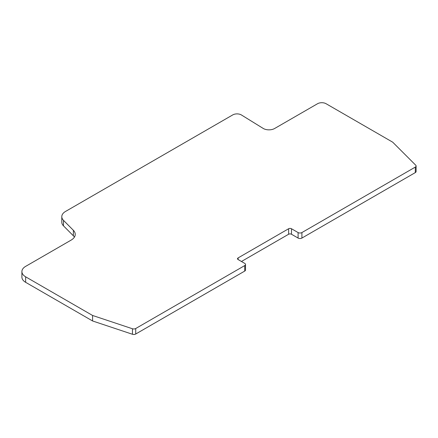 <?xml version="1.0" encoding="UTF-8"?>
<svg xmlns="http://www.w3.org/2000/svg" width="438" height="438" viewBox="0 0 438 438"><rect width="100%" height="100%" fill="white"/><g stroke="black" fill="none" stroke-linecap="round" stroke-linejoin="round"><path stroke-width="0.66" d="M241.322 114.915A6.066 3.504 0 0 0 232.742 114.915L65.541 211.444A12.806 7.391 0 0 0 61.791 216.673A12.806 7.391 0 0 0 63.488 220.352L73.365 230.289A14.153 8.169 180 0 1 75.237 234.352A14.153 8.169 180 0 1 71.093 240.133L25.65 266.37A12.806 7.391 0 0 0 21.9 271.598A12.806 7.391 0 0 0 25.65 276.821L92.588 315.47L92.588 320.972L132.462 334.265A2.694 1.555 0 0 0 135.72 334.019L244.727 271.084A2.694 1.555 0 0 0 245.515 269.983L245.515 264.481A2.694 1.555 0 0 0 244.727 263.38L238.113 259.559A2.02 1.166 180 0 1 237.522 258.732A2.02 1.166 180 0 1 238.113 257.905L288.626 228.745A2.02 1.166 180 0 1 291.484 228.745L298.097 232.562A2.694 1.555 0 0 0 301.913 232.562L415.312 167.092A2.694 1.555 0 0 0 416.1 165.991A2.694 1.555 0 0 0 415.739 165.214L392.716 142.191L326.107 103.735A6.066 3.504 0 0 0 317.528 103.735L274.631 128.498A8.004 4.621 180 0 1 263.315 128.498L241.464 115.002A6.066 3.504 0 0 0 241.322 114.915M21.9 271.598L21.9 277.101A12.806 7.391 0 0 0 25.65 282.324L92.588 320.972M61.791 216.673L61.791 222.175A12.806 7.391 0 0 0 63.488 225.855L73.365 235.792A14.153 8.169 180 0 1 74.411 237.106M241.447 261.486L288.626 234.248A2.02 1.166 180 0 1 291.484 234.248L298.097 238.064A2.694 1.555 0 0 0 301.913 238.064L415.312 172.594A2.694 1.555 0 0 0 416.1 171.493L416.1 165.991M92.588 315.47L132.462 328.763A2.694 1.555 0 0 0 135.72 328.516L244.727 265.581A2.694 1.555 0 0 0 245.515 264.481M301.913 232.562L301.913 238.064M298.097 232.562L298.097 238.064M415.312 167.092L415.312 172.594M63.488 220.352L63.488 225.855M73.365 230.289L73.365 235.792M25.65 276.821L25.65 282.324M132.462 328.763L132.462 334.265M135.72 328.516L135.72 334.019M244.727 265.581L244.727 271.084M238.113 257.905L238.113 259.559M288.626 228.745L288.626 234.248M291.484 228.745L291.484 234.248"/></g></svg>

